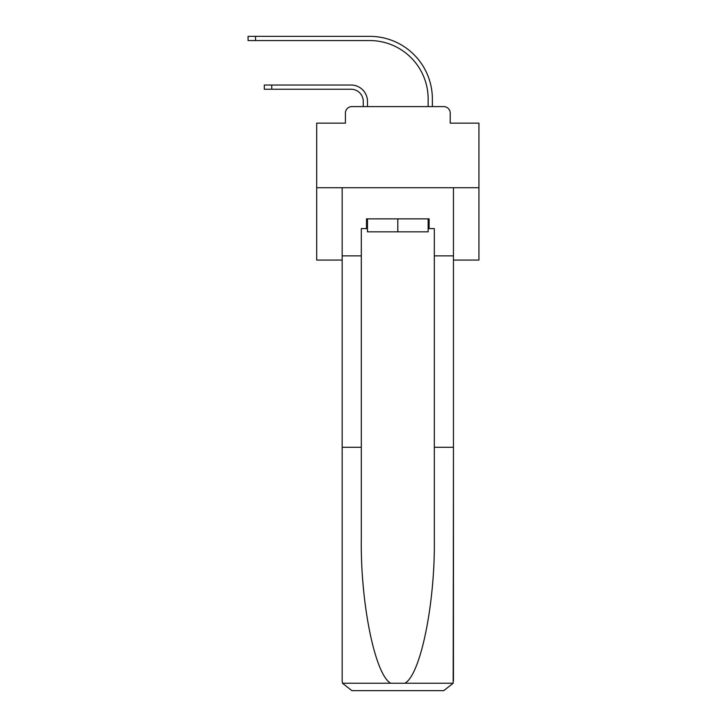 <?xml version="1.0" encoding="UTF-8"?>
<svg xmlns="http://www.w3.org/2000/svg" width="727" height="727" viewBox="0 0 727 727"><rect width="100%" height="100%" fill="white"/><g stroke="black" fill="none" stroke-linecap="round" stroke-linejoin="round"><path stroke-width="1.09" d="M345.407 113.085L345.407 123.145L345.407 113.085A6.488 6.488 0 0 1 351.904 106.596L363.255 106.596L363.255 101.407A12.168 12.168 0 0 0 351.086 89.239A12.168 12.168 0 0 1 363.255 101.407A12.168 12.168 0 0 0 351.086 89.239A12.168 12.168 0 0 1 363.255 101.407A12.168 12.168 0 0 0 351.086 89.239A12.168 12.168 0 0 1 363.255 101.407A12.168 12.168 0 0 0 351.086 89.239A12.168 12.168 0 0 1 363.255 101.407A12.168 12.168 0 0 0 351.086 89.239A12.168 12.168 0 0 1 363.255 101.407A12.168 12.168 0 0 0 351.086 89.239A12.168 12.168 0 0 1 363.255 101.407A12.168 12.168 0 0 0 351.086 89.239A12.168 12.168 0 0 1 363.255 101.407A12.168 12.168 0 0 0 351.086 89.239A12.168 12.168 0 0 1 363.255 101.407A12.168 12.168 0 0 0 351.086 89.239A12.168 12.168 0 0 1 363.255 101.407A12.168 12.168 0 0 0 351.086 89.239A12.168 12.168 0 0 1 363.255 101.407A12.168 12.168 0 0 0 351.086 89.239A12.168 12.168 0 0 1 363.255 101.407A12.168 12.168 0 0 0 351.086 89.239A12.168 12.168 0 0 1 363.255 101.407A12.168 12.168 0 0 0 351.086 89.239A12.168 12.168 0 0 1 363.255 101.407A12.168 12.168 0 0 0 351.086 89.239A12.168 12.168 0 0 1 363.255 101.407A12.168 12.168 0 0 0 351.086 89.239A12.168 12.168 0 0 1 363.255 101.407A12.168 12.168 0 0 0 351.086 89.239A12.168 12.168 0 0 1 363.255 101.407A12.168 12.168 0 0 0 351.086 89.239A12.168 12.168 0 0 1 363.255 101.407A12.168 12.168 0 0 0 351.086 89.239A12.168 12.168 0 0 1 363.255 101.407A12.168 12.168 0 0 0 351.086 89.239A12.168 12.168 0 0 1 363.255 101.407A12.168 12.168 0 0 0 351.086 89.239A12.168 12.168 0 0 1 363.255 101.407A12.168 12.168 0 0 0 351.086 89.239A12.168 12.168 0 0 1 363.255 101.407M453.457 260.075L478.929 260.075L478.929 123.145L450.213 123.145L450.213 113.085A6.488 6.488 0 0 0 443.724 106.596L351.904 106.596M478.929 187.72L316.69 187.72L316.69 123.145L345.407 123.145M316.69 187.72L316.69 260.075L342.163 260.075M367.471 106.596L367.471 101.407L367.471 106.596L367.471 101.407L367.471 106.596L367.471 101.407L367.471 106.596L367.471 101.407L367.471 106.596L367.471 101.407L367.471 106.596L367.471 101.407L367.471 106.596L367.471 101.407L367.471 106.596L367.471 101.407L367.471 106.596L367.471 101.407L367.471 106.596L367.471 101.407L367.471 106.596L367.471 101.407L367.471 106.596L367.471 101.407L367.471 106.596L367.471 101.407L367.471 106.596L367.471 101.407L367.471 106.596L367.471 101.407L367.471 106.596L367.471 101.407L367.471 106.596L367.471 101.407L367.471 106.596L367.471 101.407L367.471 106.596L367.471 101.407L367.471 106.596L367.471 101.407L367.471 106.596L367.471 101.407L367.471 106.596L372.506 106.596M423.123 106.596L428.148 106.596L428.148 98.972A58.405 58.405 0 0 0 369.743 40.567A58.405 58.405 0 0 1 428.148 98.972A58.405 58.405 0 0 0 369.743 40.567A58.405 58.405 0 0 1 428.148 98.972A58.405 58.405 0 0 0 369.743 40.567A58.405 58.405 0 0 1 428.148 98.972A58.405 58.405 0 0 0 369.743 40.567A58.405 58.405 0 0 1 428.148 98.972A58.405 58.405 0 0 0 369.743 40.567A58.405 58.405 0 0 1 428.148 98.972A58.405 58.405 0 0 0 369.743 40.567A58.405 58.405 0 0 1 428.148 98.972A58.405 58.405 0 0 0 369.743 40.567A58.405 58.405 0 0 1 428.148 98.972A58.405 58.405 0 0 0 369.743 40.567A58.405 58.405 0 0 1 428.148 98.972A58.405 58.405 0 0 0 369.743 40.567A58.405 58.405 0 0 1 428.148 98.972A58.405 58.405 0 0 0 369.743 40.567A58.405 58.405 0 0 1 428.148 98.972A58.405 58.405 0 0 0 369.743 40.567A58.405 58.405 0 0 1 428.148 98.972A58.405 58.405 0 0 0 369.743 40.567A58.405 58.405 0 0 1 428.148 98.972A58.405 58.405 0 0 0 369.743 40.567A58.405 58.405 0 0 1 428.148 98.972A58.405 58.405 0 0 0 369.743 40.567A58.405 58.405 0 0 1 428.148 98.972A58.405 58.405 0 0 0 369.743 40.567A58.405 58.405 0 0 1 428.148 98.972A58.405 58.405 0 0 0 369.743 40.567A58.405 58.405 0 0 1 428.148 98.972A58.405 58.405 0 0 0 369.743 40.567A58.405 58.405 0 0 1 428.148 98.972A58.405 58.405 0 0 0 369.743 40.567A58.405 58.405 0 0 1 428.148 98.972A58.405 58.405 0 0 0 369.743 40.567A58.405 58.405 0 0 1 428.148 98.972A58.405 58.405 0 0 0 369.743 40.567A58.405 58.405 0 0 1 428.148 98.972A58.405 58.405 0 0 0 369.743 40.567A58.405 58.405 0 0 1 428.148 98.972M432.365 106.596L432.365 98.972L432.365 106.596L432.365 98.972L432.365 106.596L432.365 98.972L432.365 106.596L432.365 98.972L432.365 106.596L432.365 98.972L432.365 106.596L432.365 98.972L432.365 106.596L432.365 98.972L432.365 106.596L432.365 98.972L432.365 106.596L432.365 98.972L432.365 106.596L432.365 98.972L432.365 106.596L432.365 98.972L432.365 106.596L432.365 98.972L432.365 106.596L432.365 98.972L432.365 106.596L432.365 98.972L432.365 106.596L432.365 98.972L432.365 106.596L432.365 98.972L432.365 106.596L432.365 98.972L432.365 106.596L432.365 98.972L432.365 106.596L432.365 98.972L432.365 106.596L432.365 98.972L432.365 106.596L432.365 98.972L432.365 106.596L443.724 106.596M450.213 123.145L450.213 113.085M428.148 228.596L429.121 228.596L429.121 218.863L366.499 218.863L366.499 228.596L361.31 228.596L361.31 447.296L342.163 447.296L342.163 680.917L342.453 683.244L351.904 690.65L443.724 690.65L453.175 683.244L453.457 447.296L453.457 680.917M419.07 690.65L443.724 690.65L419.07 690.65M361.31 447.296L361.31 538.062C360.301 602.538 374.95 674.774 390.744 683.244L404.875 683.244C420.679 674.774 435.328 602.538 434.319 538.062L434.319 228.596L429.121 228.596M342.163 680.917L342.163 187.72L453.457 187.72L453.457 255.859L434.319 255.859M361.31 255.859L342.163 255.859M453.457 255.859L453.457 447.296L434.319 447.296M366.499 228.596L367.471 228.596M367.471 218.863L367.471 231.849L428.148 231.849L428.148 218.863M397.814 218.863L397.814 231.849M264.292 85.023L271.753 85.023L271.753 89.239L264.292 89.239L264.292 85.023M271.753 89.239L351.086 89.239M367.471 101.407A16.385 16.385 0 0 0 351.086 85.023L271.753 85.023M248.071 36.35L255.531 36.35L255.531 40.567L248.071 40.567L248.071 36.35M432.365 98.972A62.622 62.622 0 0 0 369.743 36.35L255.531 36.35M255.531 40.567L369.743 40.567M342.453 683.244L390.744 683.244M404.875 683.244L453.175 683.244"/></g></svg>
